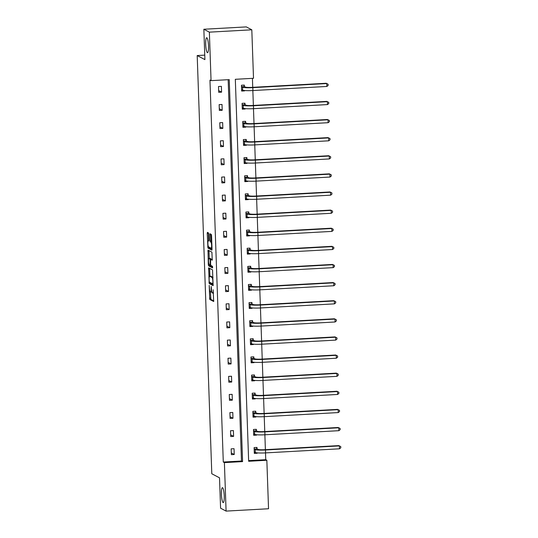 <?xml version="1.0" encoding="UTF-8"?>
<svg xmlns="http://www.w3.org/2000/svg" width="538" height="538" viewBox="0 0 538 538"><rect width="100%" height="100%" fill="white"/><g stroke="black" fill="none" stroke-linecap="round" stroke-linejoin="round"><path stroke-width="0.81" d="M207.372 52.65A7.478 1.379 -93.2 0 0 207.527 52.684A7.478 1.379 -93.2 0 0 208.509 45.548A7.478 1.379 -93.2 0 0 206.854 37.781A7.478 1.379 -93.2 0 0 206.7 37.747A7.478 1.379 -93.2 0 0 205.718 44.883A7.478 1.379 -93.2 0 0 207.372 52.65M223.088 502.559A7.478 1.379 -93.2 0 0 223.236 502.6A7.478 1.379 -93.2 0 0 224.218 495.464A7.478 1.379 -93.2 0 0 222.564 487.697A7.478 1.379 -93.2 0 0 222.416 487.657A7.478 1.379 -93.2 0 0 221.434 494.792A7.478 1.379 -93.2 0 0 223.088 502.559M209.195 285.369L209.753 299.451L213.673 301.509L213.156 289.774A3.672 0.672 -93.2 0 1 212.665 293.075A3.672 0.672 -93.2 0 1 212.591 293.055L212.261 292.887A3.672 0.672 -93.2 0 1 211.441 288.872L211.212 286.431L211.138 288.711A3.672 0.672 -93.2 0 1 210.654 292.013A3.672 0.672 -93.2 0 1 210.573 292L210.25 291.825A3.672 0.672 -93.2 0 1 209.43 287.81L209.195 285.369M208.757 234.198L208.502 232.941L207.412 232.362L207.231 233.391L207.957 248.099L211.878 250.157L212.033 249.128L211.562 235.671L211.306 234.42L209.961 233.721L210.008 240.506L210.264 241.757L210.923 242.107A3.067 0.565 -93.2 0 1 211.602 245.294A3.067 0.565 -93.2 0 1 211.199 248.22A3.067 0.565 -93.2 0 1 211.131 248.206L208.569 246.855A3.067 0.565 -93.2 0 1 207.89 243.667A3.067 0.565 -93.2 0 1 208.293 240.735A3.067 0.565 -93.2 0 1 208.354 240.755L208.805 240.984L208.959 239.955L208.757 234.198M226.088 511.1L220.58 508.195L219.517 477.825L211.797 473.756L197.197 55.548L204.911 59.617L203.855 29.247L209.363 32.152L251.811 29.805L253.506 78.292L235.321 79.301L248.657 461.274L266.841 460.266L268.536 508.753L226.088 511.1L224.393 462.613L242.577 461.611L229.242 79.637L211.057 80.639L209.363 32.152M211.057 80.639L209.954 80.061L223.29 462.034L224.393 462.613M208.65 267.816L209.195 283.546L213.115 285.611L212.544 269.874L208.65 267.816M209.127 264.521L208.32 264.568L208.004 250.083L211.925 252.147L212.228 260.19M212.207 260.184L210.6 259.343L210.58 264.192L210.835 265.449L212.483 266.317L212.557 267.917L208.576 265.826L208.32 264.568M203.855 29.247L246.296 26.9L251.811 29.805M204.756 55.125L197.197 55.548M245.005 104.507L244.958 103.202L242.087 103.357L242.295 109.167L245.16 109.006L242.282 108.811M245.146 108.629L245.16 109.006M246.269 140.741L246.222 139.436L243.358 139.591L243.559 145.401L246.424 145.24L243.546 145.045M246.411 144.863L246.424 145.24M247.534 176.975L247.487 175.67L244.622 175.825L244.824 181.636L247.688 181.474L244.81 181.279M247.675 181.098L247.688 181.474M248.798 213.209L248.751 211.905L245.886 212.059L246.088 217.87L248.959 217.708L246.074 217.513M248.946 217.332L248.959 217.708M250.062 249.444L250.022 248.139L247.15 248.294L247.352 254.104L250.224 253.943L247.339 253.748M250.21 253.566L250.224 253.943M251.327 285.678L251.286 284.373L248.415 284.528L248.617 290.338L251.488 290.177L248.61 289.982M251.475 289.8L251.488 290.177M252.598 321.912L252.551 320.608L249.679 320.769L249.888 326.573L252.752 326.411L249.874 326.216M252.739 326.035L252.752 326.411M253.862 358.147L253.815 356.842L250.95 357.003L251.152 362.807L254.017 362.646L251.138 362.451M254.003 362.269L254.017 362.646M255.126 394.381L255.079 393.076L252.214 393.238L252.416 399.041L255.281 398.887L252.403 398.685M255.268 398.503L255.281 398.887M256.391 430.615L256.344 429.311L253.479 429.472L253.68 435.276L256.545 435.121L253.667 434.919M256.539 434.738L256.545 435.121M248.637 460.629L265.738 459.687L265.503 452.895M265.389 449.674L264.871 434.778M264.757 431.557L264.239 416.661M264.124 413.44L263.607 398.544M263.492 395.322L262.974 380.427M262.86 377.205L262.342 362.309M262.228 359.088L261.703 344.192M261.596 340.971L261.071 326.075M260.964 322.854L260.439 307.958M260.331 304.737L259.807 289.841M259.699 286.619L259.175 271.724M259.06 268.502L258.543 253.606M258.428 250.385L257.91 235.489M257.796 232.268L257.278 217.372M257.164 214.151L256.646 199.255M256.532 196.034L256.014 181.138M255.9 177.917L255.382 163.021M255.268 159.799L254.75 144.904M254.635 141.682L254.118 126.786M254.003 123.558L253.479 108.669M253.371 105.441L252.847 90.552M252.739 87.324L252.423 78.353M257.023 448.732L256.976 447.428L254.111 447.589L254.313 453.393L257.184 453.238L254.299 453.036M257.171 452.855L257.184 453.238M255.758 412.498L255.711 411.193L252.847 411.355L253.048 417.158L255.913 417.004L253.035 416.802M255.9 416.62L255.913 417.004M254.494 376.264L254.447 374.959L251.582 375.12L251.784 380.924L254.649 380.763L251.771 380.568M254.635 380.386L254.649 380.763M253.23 340.029L253.183 338.725L250.311 338.886L250.52 344.69L253.385 344.528L250.506 344.333M253.371 344.152L253.385 344.528M251.966 303.795L251.919 302.49L249.047 302.645L249.249 308.456L252.12 308.294L249.242 308.099M252.107 307.918L252.12 308.294M250.695 267.561L250.654 266.256L247.783 266.411L247.984 272.221L250.856 272.06L247.971 271.865M250.843 271.683L250.856 272.06M249.43 231.327L249.383 230.022L246.518 230.177L246.72 235.987L249.592 235.826L246.707 235.631M249.578 235.449L249.592 235.826M248.166 195.092L248.119 193.788L245.254 193.942L245.456 199.753L248.321 199.591L245.442 199.396M248.314 199.215L248.321 199.591M246.902 158.858L246.855 157.553L243.99 157.708L244.191 163.518L247.056 163.357L244.178 163.162M247.043 162.98L247.056 163.357M245.637 122.624L245.59 121.319L242.725 121.474L242.927 127.284L245.792 127.123L242.914 126.928M245.779 126.746L245.792 127.123M244.373 86.389L244.326 85.085L241.454 85.239L241.663 91.05L244.528 90.888L241.649 90.693M244.514 90.512L244.528 90.888M265.738 459.687L266.841 460.266M223.29 462.034L241.475 461.026L228.159 79.698M241.475 461.026L242.577 461.611M221.38 86.349L221.582 92.159L218.717 92.314L218.515 86.51L221.38 86.349M222.012 104.466L222.214 110.277L219.349 110.431L219.148 104.628L222.012 104.466M222.645 122.583L222.846 128.394L219.981 128.548L219.78 122.745L222.645 122.583M223.277 140.7L223.485 146.511L220.614 146.666L220.412 140.862L223.277 140.7M223.909 158.818L224.117 164.628L221.246 164.783L221.044 158.979L223.909 158.818M224.548 176.935L224.749 182.745L221.878 182.9L221.676 177.096L224.548 176.935M225.18 195.052L225.382 200.862L222.51 201.017L222.308 195.213L225.18 195.052M225.812 213.169L226.014 218.979L223.142 219.134L222.94 213.33L225.812 213.169M226.444 231.286L226.646 237.097L223.774 237.251L223.573 231.448L226.444 231.286M227.076 249.403L227.278 255.214L224.413 255.368L224.205 249.565L227.076 249.403M227.709 267.521L227.91 273.331L225.045 273.486L224.837 267.682L227.709 267.521M228.341 285.638L228.542 291.448L225.678 291.609L225.476 285.799L228.341 285.638M228.973 303.755L229.175 309.565L226.31 309.727L226.108 303.916L228.973 303.755M229.605 321.879L229.807 327.682L226.942 327.844L226.74 322.033L229.605 321.879M230.237 339.996L230.439 345.8L227.574 345.961L227.372 340.151L230.237 339.996M230.869 358.113L231.071 363.917L228.206 364.078L228.004 358.268L230.869 358.113M231.501 376.23L231.71 382.034L228.838 382.195L228.637 376.385L231.501 376.23M232.134 394.347L232.342 400.151L229.47 400.312L229.269 394.502L232.134 394.347M232.772 412.464L232.974 418.268L230.103 418.43L229.901 412.619L232.772 412.464M233.405 430.582L233.606 436.385L230.735 436.547L230.533 430.736L233.405 430.582M234.037 448.699L234.238 454.502L231.367 454.664L231.165 448.853L234.037 448.699M234.238 454.502L231.313 452.962M233.606 436.385L230.674 434.845M232.974 418.268L230.042 416.728M232.342 400.151L229.41 398.604M231.71 382.034L228.778 380.487M231.071 363.917L228.146 362.37M230.439 345.8L227.513 344.253M229.807 327.682L226.881 326.136M229.175 309.565L226.249 308.018M228.542 291.448L225.617 289.901M227.91 273.331L224.985 271.784M227.278 255.214L224.353 253.667M226.646 237.097L223.721 235.55M226.014 218.979L223.088 217.433M225.382 200.862L222.45 199.316M224.749 182.745L221.817 181.198M224.117 164.628L221.185 163.081M223.485 146.511L220.553 144.964M222.846 128.394L219.921 126.847M222.214 110.277L219.289 108.73M221.582 92.159L218.657 90.613M210.425 291.919L210.903 299.39L213.821 300.93M210.102 282.457L210.345 283.486L213.27 285.026M209.618 268.327L209.881 276.236M209.201 281.199L209.383 282.08L212.813 283.889L212.866 281.509A3.672 0.672 -93.2 0 0 212.046 277.5L209.706 276.263A3.672 0.672 -93.2 0 0 209.632 276.25A3.672 0.672 -93.2 0 0 209.141 279.545L209.201 281.199M210.708 276.209A3.672 0.672 -93.2 0 1 210.782 276.182A3.672 0.672 -93.2 0 1 210.856 276.202L213.014 277.339M209.255 258.448L209 251.051L207.85 251.118M209 250.607L209 251.051M212.382 259.605L210.6 259.343M212.665 267.312L209.726 265.759L208.576 265.826M208.986 258.482A3.067 0.565 -93.2 0 0 208.926 258.469A3.067 0.565 -93.2 0 0 208.522 261.394A3.067 0.565 -93.2 0 0 209.201 264.582L210.129 265.066L210.143 260.217L209.887 258.96L208.986 258.482L210.136 258.422A3.067 0.565 -93.2 0 0 210.069 258.408A3.067 0.565 -93.2 0 0 210.008 258.428M211.199 259.309L211.037 258.899L209.887 258.96M210.136 258.422L211.037 258.899M209.484 264.73L209.726 265.759M210.957 234.238L211.158 240.446L211.777 241.892M208.865 247.009L209.107 248.031L212.033 249.571M208.381 232.88L208.636 240.721M256.505 447.455L257.097 448.914L258.079 449.432A5.844 0.632 -2 0 0 264.918 449.701L338.853 445.612L340.762 446.607L340.803 447.764L339.512 448.806L265.57 452.895A8.769 0.948 178 0 1 255.315 452.498L254.266 452.088M339.512 448.806L339.404 445.901L265.469 449.99A8.769 0.948 178 0 1 255.214 449.593L254.158 448.894M340.762 446.607L338.853 445.612M257.097 448.914L254.232 449.075M255.873 429.337L256.465 430.797L257.446 431.315A5.844 0.632 -2 0 0 264.286 431.584L338.22 427.495L340.13 428.49L340.171 429.647L338.873 430.689L264.938 434.778A8.769 0.948 178 0 1 254.682 434.381L253.633 433.971M338.873 430.689L338.772 427.784L264.837 431.873A8.769 0.948 178 0 1 254.582 431.476L253.526 430.777M340.13 428.49L338.22 427.495M256.465 430.797L253.6 430.958M255.241 411.22L255.832 412.68L256.814 413.197A5.844 0.632 -2 0 0 263.654 413.466L337.588 409.378L339.498 410.373L339.539 411.53L338.241 412.572L264.306 416.661A8.769 0.948 178 0 1 254.05 416.264L253.001 415.854M338.241 412.572L338.14 409.667L264.205 413.756A8.769 0.948 178 0 1 253.949 413.359L252.894 412.659M339.498 410.373L337.588 409.378M255.832 412.68L252.968 412.841M254.609 393.103L255.2 394.562L256.182 395.08A5.844 0.632 -2 0 0 263.021 395.349L336.956 391.26L338.866 392.256L338.906 393.412L337.608 394.455L263.674 398.544A8.769 0.948 178 0 1 253.418 398.147L252.369 397.737M337.608 394.455L337.508 391.55L263.573 395.638A8.769 0.948 178 0 1 253.317 395.242L252.255 394.542M338.866 392.256L336.956 391.26M255.2 394.562L252.335 394.724M253.976 374.986L254.568 376.445L255.55 376.963A5.844 0.632 -2 0 0 262.389 377.232L336.324 373.143L338.234 374.139L338.274 375.295L336.976 376.338L263.042 380.427A8.769 0.948 178 0 1 252.786 380.03L251.737 379.62M336.976 376.338L336.875 373.433L262.941 377.521A8.769 0.948 178 0 1 252.685 377.125L251.623 376.425M338.234 374.139L336.324 373.143M254.568 376.445L251.697 376.607M253.344 356.869L253.936 358.328L254.918 358.846A5.844 0.632 -2 0 0 261.757 359.115L335.692 355.026L337.602 356.022L337.642 357.178L336.344 358.221L262.409 362.309A8.769 0.948 178 0 1 252.154 361.913L251.105 361.502M336.344 358.221L336.243 355.315L262.309 359.404A8.769 0.948 178 0 1 252.046 359.007L250.99 358.308M337.602 356.022L335.692 355.026M253.936 358.328L251.064 358.49M252.712 338.752L253.304 340.211L254.286 340.729A5.844 0.632 -2 0 0 261.125 340.998L335.06 336.909L336.97 337.904L337.01 339.061L335.712 340.103L261.777 344.192A8.769 0.948 178 0 1 251.515 343.795L250.473 343.385M335.712 340.103L335.611 337.198L261.676 341.287A8.769 0.948 178 0 1 251.414 340.89L250.358 340.191M336.97 337.904L335.06 336.909M253.304 340.211L250.432 340.372M252.08 320.635L252.672 322.094L253.654 322.612A5.844 0.632 -2 0 0 260.493 322.881L334.428 318.792L336.337 319.78L336.378 320.944L335.08 321.986L261.145 326.075A8.769 0.948 178 0 1 250.883 325.678L249.84 325.268M335.08 321.986L334.979 319.081L261.044 323.17A8.769 0.948 178 0 1 250.782 322.773L249.726 322.067M336.337 319.78L334.428 318.792M252.672 322.094L249.8 322.255M251.448 302.517L252.04 303.977L253.021 304.495A5.844 0.632 -2 0 0 259.861 304.764L333.795 300.675L335.705 301.663L335.746 302.827L334.448 303.869L260.513 307.958A8.769 0.948 178 0 1 250.251 307.561L249.208 307.151M334.448 303.869L334.347 300.964L260.412 305.053A8.769 0.948 178 0 1 250.15 304.656L249.094 303.95M335.705 301.663L333.795 300.675M252.04 303.977L249.168 304.138M250.816 284.4L251.407 285.86L252.389 286.377A5.844 0.632 -2 0 0 259.222 286.646L333.163 282.558L335.066 283.546L335.107 284.71L333.816 285.752L259.881 289.841A8.769 0.948 178 0 1 249.619 289.444L248.576 289.034M333.816 285.752L333.715 282.847L259.773 286.936A8.769 0.948 178 0 1 249.518 286.539L248.462 285.833M335.066 283.546L333.163 282.558M251.407 285.86L248.536 286.021M250.183 266.283L250.769 267.742L251.757 268.26A5.844 0.632 -2 0 0 258.59 268.529L332.531 264.44L334.434 265.429L334.475 266.592L333.183 267.635L259.242 271.717A8.769 0.948 178 0 1 248.986 271.327L247.944 270.917M333.183 267.635L333.083 264.73L259.141 268.818A8.769 0.948 178 0 1 248.886 268.422L247.83 267.716M334.434 265.429L332.531 264.44M250.769 267.742L247.904 267.904M249.545 248.166L250.136 249.625L251.118 250.143A5.844 0.632 -2 0 0 257.958 250.412L331.899 246.323L333.802 247.312L333.842 248.475L332.551 249.518L258.61 253.6A8.769 0.948 178 0 1 248.354 253.21L247.305 252.799M332.551 249.518L332.45 246.612L258.509 250.701A8.769 0.948 178 0 1 248.253 250.304L247.198 249.598M333.802 247.312L331.899 246.323M250.136 249.625L247.272 249.787M248.912 230.049L249.504 231.508L250.486 232.026A5.844 0.632 -2 0 0 257.325 232.288L331.267 228.206L333.17 229.195L333.21 230.358L331.919 231.401L257.978 235.483A8.769 0.948 178 0 1 247.722 235.086L246.673 234.682M331.919 231.401L331.818 228.495L257.877 232.584A8.769 0.948 178 0 1 247.621 232.187L246.565 231.481M333.17 229.195L331.267 228.206M249.504 231.508L246.639 231.67M248.28 211.932L248.872 213.391L249.854 213.909A5.844 0.632 -2 0 0 256.693 214.171L330.628 210.089L332.538 211.078L332.578 212.241L331.287 213.283L257.346 217.365A8.769 0.948 178 0 1 247.09 216.969L246.041 216.565M331.287 213.283L331.179 210.378L257.245 214.467A8.769 0.948 178 0 1 246.989 214.07L245.933 213.364M332.538 211.078L330.628 210.089M248.872 213.391L246.007 213.552M247.648 193.814L248.24 195.274L249.222 195.792A5.844 0.632 -2 0 0 256.061 196.054L329.996 191.972L331.906 192.96L331.946 194.124L330.648 195.166L256.713 199.248A8.769 0.948 178 0 1 246.458 198.852L245.409 198.448M330.648 195.166L330.547 192.261L256.613 196.35A8.769 0.948 178 0 1 246.357 195.953L245.301 195.247M331.906 192.96L329.996 191.972M248.24 195.274L245.375 195.435M247.016 175.697L247.608 177.157L248.59 177.674A5.844 0.632 -2 0 0 255.429 177.937L329.364 173.855L331.274 174.843L331.314 176.007L330.016 177.049L256.081 181.131A8.769 0.948 178 0 1 245.826 180.734L244.777 180.331M330.016 177.049L329.915 174.144L255.98 178.233A8.769 0.948 178 0 1 245.725 177.836L244.669 177.13M331.274 174.843L329.364 173.855M247.608 177.157L244.743 177.318M246.384 157.58L246.976 159.04L247.957 159.557A5.844 0.632 -2 0 0 254.797 159.82L328.731 155.738L330.641 156.726L330.682 157.89L329.384 158.932L255.449 163.014A8.769 0.948 178 0 1 245.194 162.617L244.144 162.214M329.384 158.932L329.283 156.027L255.348 160.116A8.769 0.948 178 0 1 245.093 159.719L244.03 159.013M330.641 156.726L328.731 155.738M246.976 159.04L244.111 159.201M245.752 139.463L246.343 140.922L247.325 141.44A5.844 0.632 -2 0 0 254.165 141.702L328.099 137.62L330.009 138.609L330.05 139.772L328.752 140.815L254.817 144.897A8.769 0.948 178 0 1 244.561 144.5L243.512 144.097M328.752 140.815L328.651 137.91L254.716 141.998A8.769 0.948 178 0 1 244.46 141.602L243.398 140.895M330.009 138.609L328.099 137.62M246.343 140.922L243.472 141.084M245.12 121.346L245.711 122.805L246.693 123.323A5.844 0.632 -2 0 0 253.532 123.585L327.467 119.503L329.377 120.492L329.417 121.655L328.119 122.698L254.185 126.78A8.769 0.948 178 0 1 243.929 126.383L242.88 125.979M328.119 122.698L328.019 119.792L254.084 123.881A8.769 0.948 178 0 1 243.822 123.484L242.766 122.778M329.377 120.492L327.467 119.503M245.711 122.805L242.84 122.967M244.487 103.229L245.079 104.688L246.061 105.206A5.844 0.632 -2 0 0 252.9 105.468L326.835 101.386L328.745 102.375L328.785 103.538L327.487 104.58L253.553 108.663A8.769 0.948 178 0 1 243.29 108.266L242.248 107.862M327.487 104.58L327.386 101.675L253.452 105.764A8.769 0.948 178 0 1 243.189 105.367L242.134 104.661M328.745 102.375L326.835 101.386M245.079 104.688L242.208 104.849M243.855 85.112L244.447 86.571L245.429 87.089A5.844 0.632 -2 0 0 252.268 87.351L326.203 83.269L328.113 84.258L328.153 85.421L326.855 86.463L252.921 90.545A8.769 0.948 178 0 1 242.658 90.149L241.616 89.745M326.855 86.463L326.754 83.558L252.82 87.647A8.769 0.948 178 0 1 242.557 87.25L241.501 86.544M328.113 84.258L326.203 83.269M244.447 86.571L241.575 86.732M210.903 299.39L209.753 299.451M210.647 298.133L209.497 298.2M210.345 283.486L209.195 283.546M209.712 282.255L208.939 282.295M209.618 268.778L208.468 268.845M213.021 277.447L212.046 277.5M210.856 276.202L209.706 276.263M211.77 259.289L210.627 259.35M208.926 240.721L208.354 240.755M211.784 242.06L210.923 242.107M211.414 241.696L210.264 241.757M211.158 240.446L210.008 240.506M210.957 234.682L209.807 234.75M209.107 248.031L207.957 248.099M208.502 246.801L207.702 246.841M208.381 233.331L207.231 233.391M255.315 452.498L255.214 449.593M265.57 452.895L265.469 449.99M254.682 434.381L254.582 431.476M264.938 434.778L264.837 431.873M254.05 416.264L253.949 413.359M264.306 416.661L264.205 413.756M253.418 398.147L253.317 395.242M263.674 398.544L263.573 395.638M252.786 380.03L252.685 377.125M263.042 380.427L262.941 377.521M252.154 361.913L252.046 359.007M262.409 362.309L262.309 359.404M251.515 343.795L251.414 340.89M261.777 344.192L261.676 341.287M250.883 325.678L250.782 322.773M261.145 326.075L261.044 323.17M250.251 307.561L250.15 304.656M260.513 307.958L260.412 305.053M249.619 289.444L249.518 286.539M259.881 289.841L259.773 286.936M248.986 271.327L248.886 268.422M259.242 271.717L259.141 268.818M248.354 253.21L248.253 250.304M258.61 253.6L258.509 250.701M247.722 235.086L247.621 232.187M257.978 235.483L257.877 232.584M247.09 216.969L246.989 214.07M257.346 217.365L257.245 214.467M246.458 198.852L246.357 195.953M256.713 199.248L256.613 196.35M245.826 180.734L245.725 177.836M256.081 181.131L255.98 178.233M245.194 162.617L245.093 159.719M255.449 163.014L255.348 160.116M244.561 144.5L244.46 141.602M254.817 144.897L254.716 141.998M243.929 126.383L243.822 123.484M254.185 126.78L254.084 123.881M243.29 108.266L243.189 105.367M253.553 108.663L253.452 105.764M242.658 90.149L242.557 87.25M252.921 90.545L252.82 87.647M211.797 291.952L210.654 292.013M213.566 293.028L212.665 293.075M210.782 276.182L209.632 276.25M210.069 258.408L208.926 258.469M208.926 240.701L208.293 240.735M211.999 248.173L211.199 248.22"/></g></svg>
